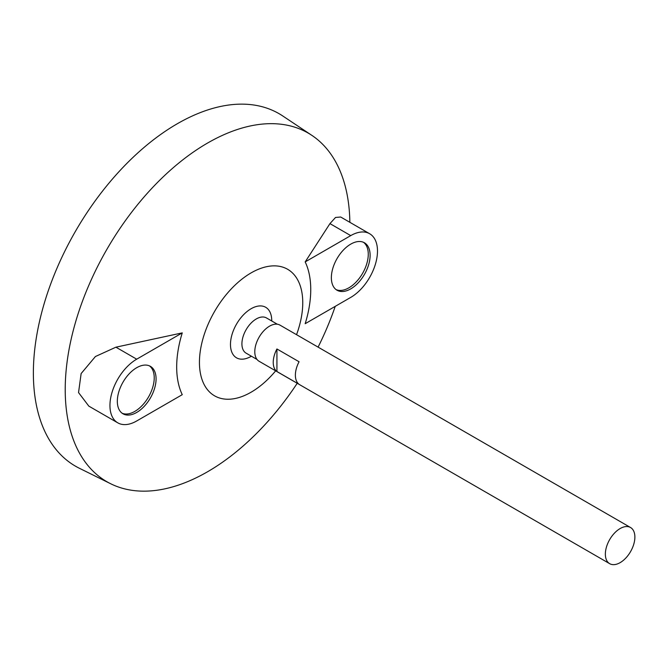 <?xml version="1.0" encoding="UTF-8"?>
<svg xmlns="http://www.w3.org/2000/svg" width="668" height="668" viewBox="0 0 668 668"><rect width="100%" height="100%" fill="white"/><g stroke="black" fill="none" stroke-linecap="round" stroke-linejoin="round"><path stroke-width="1" d="M620.121 562.648A20.875 12.049 -60 0 1 609.684 563.683A20.875 12.049 -60 0 1 609.684 539.577A20.875 12.049 -60 0 1 630.559 527.528A20.875 12.049 -60 0 1 633.757 544.253A20.875 12.049 -60 0 1 620.121 562.648M609.684 563.683L259.109 361.279A20.875 12.049 -60 0 1 259.109 337.181A20.875 12.049 -60 0 1 279.984 325.124L630.559 527.528M276.928 348.972L299.072 361.755A20.875 12.049 120 0 0 299.072 384.309L276.928 371.525A20.875 12.049 -60 0 1 276.928 348.972L276.928 371.525M257.038 359.467L246.125 353.172A20.341 11.748 -60 0 1 246.125 329.683A20.341 11.748 -60 0 1 266.465 317.935L277.379 324.239M249.047 357.438A29.175 16.842 -60 0 1 230.485 343.678A29.175 16.842 -60 0 1 250.4 309.15A29.175 16.842 -60 0 1 271.625 318.31A39.145 39.145 0 0 1 271.776 320.999M275.667 370.84A73.062 42.184 -60 0 1 251.101 392.208A73.062 42.184 -60 0 1 200.141 352.161A73.062 42.184 -60 0 1 267.86 266.449A73.062 42.184 -60 0 1 296.542 334.685M297.218 383.282A201.293 116.215 -60 0 1 207.556 471.767A201.293 116.215 -60 0 1 110.713 483.766A201.293 116.215 -60 0 1 106.905 249.306A201.293 116.215 -60 0 1 311.856 135.362A201.293 116.215 -60 0 1 349.865 222.31M335.227 306.353A201.293 116.215 -60 0 1 318.093 347.126M305.176 261.914A94.798 54.734 -60 0 1 305.176 323.704L350.733 297.402A37.834 21.844 120 0 0 375.449 264.06A37.834 21.844 120 0 0 369.654 233.742A37.834 21.844 120 0 0 350.733 235.612L305.176 261.914L329.95 223.613L350.733 235.612M369.654 233.742L340.688 217.016L335.528 217.467L329.95 223.613M182.255 332.881L115.915 347.185L95.415 356.528L81.137 373.562L78.54 392.575L88.819 406.119L117.785 422.844A37.834 21.844 120 0 0 136.698 420.974L182.255 394.671A94.798 54.734 -60 0 1 182.255 332.881L136.698 359.184A37.834 21.844 120 0 0 111.982 392.525A37.834 21.844 120 0 0 117.785 422.844M110.713 483.766L79.367 468.26A203.531 117.51 -60 0 1 75.526 231.186A203.531 117.51 -60 0 1 282.764 115.973L311.856 135.362M136.698 367.709A27.396 15.815 120 0 0 118.804 391.849A27.396 15.815 120 0 0 123.004 413.801A27.396 15.815 120 0 0 150.4 397.986A27.396 15.815 120 0 0 150.4 366.348A27.396 15.815 120 0 0 136.698 367.709M350.733 244.137A27.396 15.815 120 0 0 332.839 268.277A27.396 15.815 120 0 0 337.039 290.238A27.396 15.815 120 0 0 364.436 274.414A27.396 15.815 120 0 0 364.436 242.776A27.396 15.815 120 0 0 350.733 244.137M336.146 289.645A27.396 15.815 120 0 0 362.59 273.346A27.396 15.815 120 0 0 363.484 242.3M122.11 413.216A27.396 15.815 120 0 0 148.555 396.917A27.396 15.815 120 0 0 149.448 365.872M115.915 347.185L136.698 359.184M248.997 357.464A39.145 39.145 0 0 0 251.435 356.236"/></g></svg>

